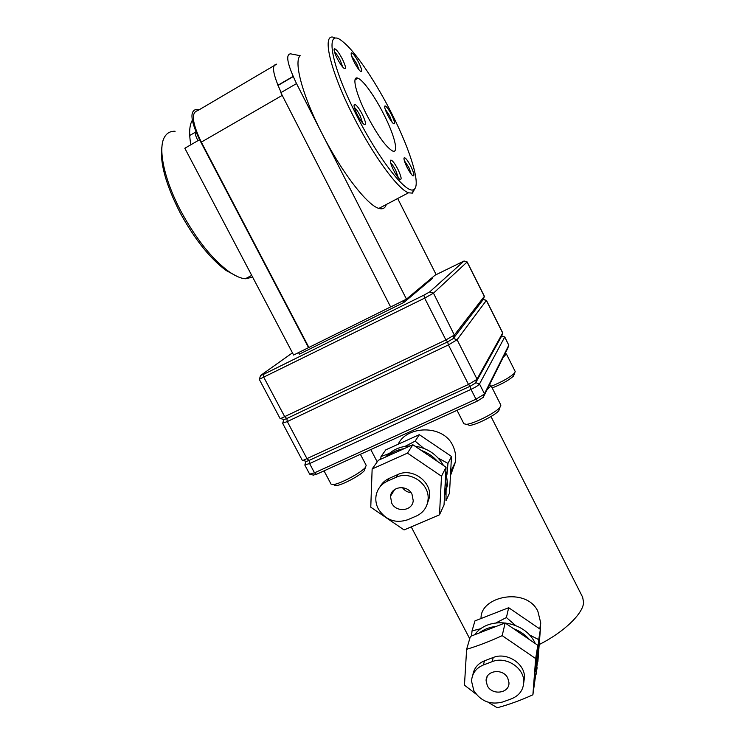 <?xml version="1.0" encoding="UTF-8"?>
<svg xmlns="http://www.w3.org/2000/svg" width="745" height="745" viewBox="0 0 745 745"><rect width="100%" height="100%" fill="white"/><g stroke="black" fill="none" stroke-linecap="round" stroke-linejoin="round"><path stroke-width="1.12" d="M398.193 444.244C406.36 425.879 442.67 424.063 452.653 445.249C455.223 450.436 456.173 455.94 455.512 461.76L450.446 475.71M481.074 618.508C479.873 596.494 525.979 586.548 537.816 611.151L540.74 622.876L540.237 629.264M539.203 644.546C564.039 632.114 583.167 613.507 583.605 602.426L582.637 597.183L490.992 416.529M331.05 484.11L333.36 484.567C340.065 484.008 361.53 472.498 365.404 467.385L366.195 465.355L360.403 454.31M463.893 423.765L466.482 424.324C473.569 423.896 495.5 412.842 499.895 407.478L500.891 405.168L490.843 385.277L490.759 386.133L487.016 389.765L483.226 397.346L484.455 393.779L508.798 345.233L504.765 336.945L479.501 384.001C478.42 385.398 475.589 387.186 471.008 389.384L309.585 463.558L304.761 464.927L309.659 474.146L314.511 472.833L475.999 399.199L484.101 394.263L484.455 393.779L479.501 384.001L475.794 382.697L477.024 379.112L502.735 332.894L486.429 300.365L457.076 339.739L448.425 344.916L287.3 421.568L282.579 423.197L302.302 460.308L303.066 460.391L468.512 384.467L476.698 379.522L477.024 379.112L457.076 339.739L453.36 338.444L454.571 334.794L484.39 296.287L467.171 261.942L433.469 293.158L424.65 298.121L259.26 379.307L280.101 418.541L280.66 418.541L445.901 339.944L454.338 335.045L433.469 293.158L429.753 291.872L464.033 261.011L435.108 275.166M491.337 386.255C502.102 381.822 509.85 377.436 514.562 373.105L515.223 371.55L506.377 353.922L503.136 357.47L489.474 384.83L490.843 385.277M334.552 484.352C334.142 485.33 334.794 485.721 336.517 485.526C342.393 485.051 361.018 475.049 364.417 470.561L365.013 468.642M467.385 424.622L469.722 425.386C475.943 425.022 494.978 415.431 498.815 410.728L499.55 408.511M492.175 387.922C501.879 384.113 509.012 380.155 513.566 376.029L514.069 374.549M529.267 634.814L538.728 639.629L540.376 629.357L508.686 607.715L474.956 620.902L472.032 630.885L481.102 628.622M438.237 458.128L447.978 463.399L451.489 456.462L419.314 434.67L385.798 449.85L381.002 456.573L389.225 453.491M536 668.768L538.458 655.637L537.49 649.454M535.32 643.596L534.929 642.805C524.396 620.296 487.984 615.621 474.807 634.693M535.767 671.86L537.117 654.315L537.843 659.539L532.889 694.806C520.671 700.356 508.788 704.668 497.25 707.75L487.91 702.144M444.523 495.825L447.643 484.455L445.855 470.803M444.542 495.49L445.529 476.828L446.339 487.174L444.542 495.49L444.039 504.961L439.485 514.823L404.079 529.928L370.768 507.177L372.146 468.978L407.468 453.118L441.496 476.213L439.485 514.823M476.157 694.182L464.461 685.167L466.621 649.295C478.067 645.868 489.931 641.324 502.186 635.643L535.674 658.58L532.889 694.806M523.744 682.811L524.508 676.935C524.517 663.115 506.432 651.922 493.199 657.509L484.483 660.806C477.852 663.544 473.969 668.265 472.842 674.951M473.839 690.652L471.538 681.191C472.023 673.517 475.99 668.107 483.421 664.959L492.203 661.644C505.529 656.038 523.754 667.315 523.754 681.228C523.661 689.6 519.6 695.439 511.564 698.773L502.782 701.967C490.471 705.133 480.823 701.362 473.839 690.652M426.717 505.445L429.53 497.064C431.718 481.382 412.06 467.46 397.811 474.546L389.16 478.392C385.109 480.227 382.045 483.058 379.969 486.867M378.302 508.91C376.076 504.579 375.34 500.109 376.095 495.509C377.417 488.906 381.161 484.138 387.335 481.205L396.051 477.34C410.402 470.207 430.21 484.241 428.012 500.035C427.043 507.531 423.132 512.877 416.259 516.08L407.534 519.824C395.278 523.67 385.538 520.029 378.302 508.91M487.314 685.661L486.113 680.856C485.582 670.295 503.099 667.976 507.764 678.08L508.956 682.597C509.738 693.371 492.007 695.811 487.314 685.661M391.684 503.08L390.492 496.263C391.498 486.085 407.487 484.511 411.994 494.214L413.224 500.649C412.507 511.107 396.247 512.886 391.684 503.08M415.142 188.159L412.413 193.123L408.474 192.806C398.044 189.379 373.003 155.388 353.13 115.81C329.197 69.006 321.216 31.281 334.645 37.734M386.245 204.512C385.156 208.255 382.707 209.55 378.888 208.395C367.518 205.536 341.676 172.421 321.877 133.29L406.472 299.127L436.03 274.393L397.672 198.496M175.103 131.26C170.503 131.064 167.029 132.927 164.673 136.847C157.512 148.069 164.17 179.955 181.296 211.897C196.382 239.369 212.204 259.232 228.762 271.487C235.122 275.957 240.644 278.388 245.319 278.77L252.648 277.159M392.475 115C411.138 151.943 421.512 186.855 413.475 189.649C406.314 194.24 378.469 159.02 356.175 114.488C329.597 62.543 324.447 25.377 343.184 41.999C355.98 52.206 376.802 83.57 392.475 115M162.028 145.973C159.514 161.898 165.567 184.201 180.188 212.874C194.762 239.434 210.099 258.645 226.191 270.537L237.487 276.591M384.094 114.879C375.229 97.064 363.271 80.115 357.926 78.225C351.556 75.208 355.607 93.106 366.587 114.637C377.315 135.05 385.975 147.165 392.559 150.984C399.143 153.926 394.617 135.59 384.094 114.879M342.523 59.339C338.975 52.662 336.284 49.123 334.449 48.732C333.537 49.533 334.412 52.69 337.075 58.194C339.683 63.204 342.002 66.594 344.05 68.354C346.388 69.481 345.876 66.482 342.523 59.339M342.719 67.059L340.251 60.298C338.109 56.173 336.181 53.37 334.458 51.88M358.839 62.776C355.533 56.518 353.065 53.202 351.435 52.821C350.634 53.566 351.491 56.536 354.005 61.751C356.483 66.528 358.643 69.723 360.496 71.334C362.517 72.274 361.968 69.425 358.839 62.776M359.062 69.872L356.706 63.679L351.565 55.94M391.693 114.991C388.685 109.264 386.45 106.237 384.988 105.902C384.206 106.656 385.081 109.664 387.605 114.935C389.877 119.321 391.833 122.236 393.481 123.67C395.399 124.508 394.803 121.621 391.693 114.991M392.047 122.161L389.672 115.913L385.109 108.947M410.877 166.424C407.953 160.855 405.764 157.921 404.321 157.633C403.455 158.471 404.358 161.693 407.049 167.299C409.219 171.508 411.11 174.311 412.711 175.708C414.788 176.584 414.173 173.492 410.877 166.424M411.361 174.302L408.828 167.42L404.321 160.622M397.951 169.366C394.822 163.453 392.457 160.352 390.836 160.073C389.84 160.967 390.771 164.394 393.63 170.354C395.893 174.73 397.904 177.683 399.655 179.2C402.049 180.253 401.481 176.975 397.951 169.366M398.407 177.953L395.753 170.428C393.872 166.787 392.187 164.338 390.715 163.071M362.405 114.572C358.95 108.072 356.315 104.663 354.48 104.328C353.456 105.203 354.369 108.602 357.209 114.507C359.705 119.293 361.94 122.543 363.933 124.257C366.484 125.458 365.981 122.236 362.405 114.572M362.713 123.083L360.096 115.615C357.945 111.499 356.036 108.761 354.35 107.42M197.984 140.647L197.36 139.52C195.386 135.525 194.873 132.917 195.842 131.697M464.033 261.011L467.106 262.054L484.334 296.435L483.319 299.462L486.383 300.524L502.707 333.08L501.674 336.079L504.738 337.14L508.798 345.233L507.783 348.138M507.764 348.213L505.054 353.624L506.377 353.922M292.459 352.832L260.685 375.406L263.441 374.418L423.868 295.169L424.65 298.121L445.901 339.944L447.596 341.881L448.425 344.916L468.512 384.467L470.132 386.264L471.008 389.384L475.999 399.199L477.601 400.959L483.226 397.346M477.601 400.959L316.457 474.314L314.511 472.833L309.585 463.558L309.082 460.429L307.117 458.911L287.3 421.568L286.844 418.513L284.804 416.874L263.851 377.389L263.441 374.418M313.189 475.087L316.457 474.314M537.881 661.616L538.225 657.109M538.402 654.818L540.376 629.357M446.087 489.381L445.985 500.742L449.505 493.125L451.489 456.462M487.016 389.765L489.474 384.83M503.136 357.47L505.054 353.624M508.686 607.715L506.404 617.531L515.466 625.4M538.728 639.629L537.76 650.562M536.26 670.556L536.009 674.756L537.117 667.669M471.548 635.96L472.032 630.885M496.077 622.848L506.404 617.531M419.314 434.67L415.151 441.152L423.803 448.35M447.978 463.399L446.935 474.621M380.714 459.218L381.002 456.573M405.084 446.348L415.151 441.152M504.765 336.945L501.702 336.004L475.58 382.977L470.132 386.264L309.082 460.429L306.381 461.416L303.066 460.391M443.517 465.523C437.11 454.524 427.593 448.071 414.974 446.171M410.234 445.91C400.205 446.218 392.01 449.915 385.649 456.992M305.85 461.257L306.381 461.416M496.3 626.377L479.119 633.027C484.017 629.283 489.744 627.067 496.3 626.377L505.147 622.95L502.186 635.643M513.389 628.594C519.777 630.968 525.16 634.647 529.546 639.648L505.147 622.95M404.069 448.686L387 456.387C391.833 452.234 397.523 449.673 404.069 448.686L412.851 444.728L407.468 453.118M421.223 450.408C427.677 452.69 433.143 456.396 437.641 461.537L412.851 444.728M479.119 633.027L470.412 636.398L466.621 649.295M387 456.387L378.348 460.289L372.146 468.978M483.347 299.369L453.202 338.612L447.596 341.881L286.844 418.513L284.078 419.621L280.66 418.541M483.347 299.425L486.429 300.365M535.674 658.58L537.816 645.3L529.546 639.648M537.117 654.315L537.816 645.3M441.496 476.213L446.041 467.236L437.641 461.537M445.529 476.828L446.041 467.236M432.342 277.485L432.696 278.183L403.865 302.461L299.369 354.154L298.549 352.59M423.868 295.169L429.753 291.872M403.036 300.831L403.865 302.461M296.529 83.589C287.384 64.415 285.372 54.497 290.503 53.817L300.198 55.698C293.437 61.462 302.572 95.779 321.877 133.29L296.529 83.589L280.846 92.669L390.641 306.977L406.472 299.127M308.542 347.645L199.585 139.715L184.834 148.255L293.614 355.039L390.603 306.912M308.868 347.403L201.318 142.127C192.089 122.823 190.906 112.309 197.77 110.595L276.665 64.154C271.338 64.74 272.828 74.183 281.154 92.492M402.412 487.621C404.563 490.582 407.44 492.287 411.063 492.715M199.707 109.45L196.214 109.385C189.584 111.014 190.701 121.128 199.585 139.715M351.109 53.808L351.435 52.83M190.841 144.781C188.867 133.374 189.36 125.197 192.322 120.252M483.421 664.959L484.483 660.806M387.335 481.205L389.16 478.392M305.05 464.265L305.934 461.416M492.203 661.644L493.199 657.509M396.051 477.34L397.811 474.546M201.318 142.127L282.225 95.369M277.904 85.256L293.111 76.4M370.796 449.58L377.221 461.872M392.652 491.374L393.043 492.11M411.361 527.143L469.722 638.744M540.74 622.876L539.762 628.938M455.512 461.76L450.66 471.734M324.038 470.868L331.078 484.175M457.03 410.327L463.921 423.812M364.417 470.561L365.404 467.385M336.517 485.526L333.36 484.567M498.815 410.728L499.895 407.478M469.722 425.386L466.482 424.324M513.566 376.029L514.562 373.105M538.458 655.637L537.843 659.539M447.643 484.455L446.339 487.174M486.113 680.856L487.118 676.721M390.492 496.263L394.617 489.539M408.474 192.806L378.888 208.395M251.717 275.399L245.319 278.77M413.475 189.649L412.413 193.123M226.191 270.537L228.762 271.487M357.926 78.225L355.002 79.892M334.058 49.906L334.449 48.732M384.671 106.805L384.988 105.902M403.948 158.62L404.321 157.633M390.399 161.237L390.836 160.073M354.033 105.613L354.48 104.328M195.535 132.116L189.714 135.506M313.775 475.263L310.488 474.258M482.983 397.672L484.101 394.263M283.798 419.537L282.839 422.75M475.58 382.977L476.698 379.522M260.471 375.713L259.474 379.037M453.202 338.612L454.338 335.045M464.042 260.992L466.929 261.97M524.508 676.935L523.754 681.228M429.53 497.064L428.012 500.035M277.987 85.452L293.204 76.595M192.48 121.081L191.614 121.584"/></g></svg>
